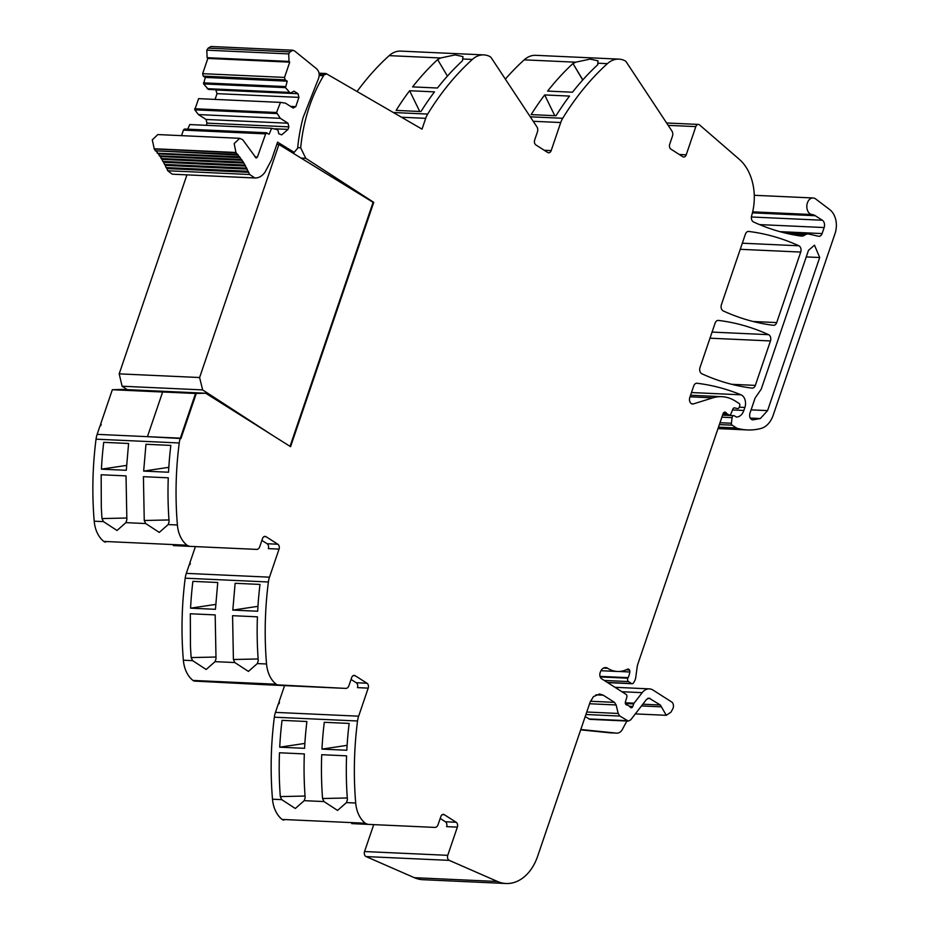 <?xml version="1.0" encoding="UTF-8"?>
<svg xmlns="http://www.w3.org/2000/svg" width="930" height="930" viewBox="0 0 930 930"><rect width="100%" height="100%" fill="white"/><g stroke="black" fill="none" stroke-linecap="round" stroke-linejoin="round"><path stroke-width="1.4" d="M635.318 713.903L666.287 715.31L671.03 712.101L672.774 708.869A4.615 3.278 92.6 0 0 671.623 701.941L653.046 690.083A13.857 9.835 92.6 0 0 649.373 688.874A13.857 9.835 92.6 0 0 642.212 692.652L634.074 703.185A2.313 1.639 92.6 0 0 633.69 703.917L632.842 706.405A2.313 1.639 92.6 0 1 631.261 707.765A2.313 1.639 92.6 0 1 630.168 707.091A4.615 3.278 92.6 0 0 629.203 706.126L627.959 705.335A4.615 3.278 92.6 0 0 626.797 704.94A2.313 1.639 92.6 0 1 625.437 701.778L626.808 697.314A2.313 1.639 92.6 0 0 626.018 694.35L601.652 678.784A4.615 3.278 -87.4 0 1 600.129 672.716L600.28 672.274A8.324 5.906 -87.4 0 1 600.315 672.181A8.324 5.906 -87.4 0 1 601.431 669.96A7.754 5.51 -87.4 0 1 605.628 667.601A7.754 5.51 -87.4 0 1 607.674 668.275A36.944 26.214 -87.4 0 0 617.462 671.472A36.944 26.214 -87.4 0 0 627.459 669.205A2.534 1.802 -87.4 0 1 628.145 669.042A2.534 1.802 -87.4 0 1 629.482 670.019A2.569 1.825 -87.4 0 1 629.796 671.983A14.845 10.532 -87.4 0 1 628.122 677.656L627.855 678.202A2.313 1.639 -87.4 0 0 628.482 681.562L631.551 683.527A2.313 1.639 -87.4 0 0 632.156 683.724A2.313 1.639 -87.4 0 0 633.504 682.876L634.307 681.539A9.3 6.591 -87.4 0 0 635.783 677.18L637.236 666.554A9.254 6.568 -87.4 0 1 637.782 664.241L723.052 413.745A2.767 1.965 -87.4 0 1 724.947 412.118A2.767 1.965 -87.4 0 1 726.249 412.908A4.615 3.278 -87.4 0 0 727.179 413.827L728.783 414.85A2.313 1.639 -87.4 0 0 729.399 415.047A2.313 1.639 -87.4 0 0 730.91 413.862L732.921 409.061A2.313 1.639 -87.4 0 1 734.433 407.875A2.313 1.639 -87.4 0 1 734.63 407.898L737.502 408.549A2.313 1.639 -87.4 0 0 737.699 408.572A2.313 1.639 -87.4 0 0 739.28 407.212L739.722 405.933A1.848 1.314 -87.4 0 0 739.117 403.492L735.328 401.074A50.79 36.038 92.6 0 0 721.866 396.68A50.79 36.038 92.6 0 0 712.845 397.854L693.35 403.922A4.615 3.278 -87.4 0 1 692.525 404.027A4.615 3.278 -87.4 0 1 689.793 397.529L693.722 385.973A4.615 3.278 -87.4 0 1 696.884 383.253A4.615 3.278 -87.4 0 1 697.058 383.265A323.198 229.361 92.6 0 1 741.001 394.808A9.23 6.556 -87.4 0 1 744.884 407.445L743.861 410.456A11.09 7.87 -87.4 0 1 736.607 417.012A2.313 1.639 -87.4 0 1 736.537 417.012A2.313 1.639 -87.4 0 1 735.932 416.814L734.421 415.85A2.313 1.639 92.6 0 0 733.817 415.652A2.313 1.639 92.6 0 0 732.096 417.651L731.433 423.243A1.848 1.314 -87.4 0 0 732.154 425.173L736.537 427.974A4.627 3.278 -87.4 0 0 737.223 428.288A87.746 62.264 -87.4 0 0 742.221 429.393A87.722 62.252 -87.4 0 0 747.371 429.939A87.722 62.252 -87.4 0 0 760.973 428.463A23.087 16.38 -87.4 0 0 773.19 415.21L835.059 233.488A18.472 13.101 -87.4 0 0 829.769 209.634L815.645 198.927A8.312 5.894 -87.4 0 0 813.378 197.997A8.312 5.894 -87.4 0 0 813.099 197.974A8.312 5.894 -87.4 0 0 806.833 205.809A8.312 5.894 -87.4 0 0 812.064 214.551A13.857 9.835 -87.4 0 1 815.273 215.714L822.329 220.224A5.545 3.929 -87.4 0 1 824.154 227.548L822.097 233.581A4.615 3.278 -87.4 0 1 818.935 236.313A4.615 3.278 -87.4 0 1 818.528 236.255L808.972 234.093A9.23 6.556 -87.4 0 0 808.158 233.976A9.23 6.556 -87.4 0 0 804.892 235.011A9.695 6.882 -87.4 0 1 801.474 236.104A9.695 6.882 -87.4 0 1 801.009 236.057A323.198 229.361 -87.4 0 1 753.533 221.968A4.615 3.278 -87.4 0 1 751.556 216.155A46.175 32.771 -87.4 0 1 751.963 214.597A46.175 32.771 -87.4 0 0 739.338 159.356L699.604 124.957A3.697 2.616 -87.4 0 0 698.349 124.422A3.697 2.616 -87.4 0 0 695.826 126.608L686.224 154.81A3.697 2.627 92.6 0 1 683.69 156.996A3.697 2.627 92.6 0 1 682.713 156.682L670.914 149.137A3.697 2.627 -87.4 0 1 669.705 144.255L672.46 136.152A4.615 3.278 -87.4 0 0 671.948 131.072L626.367 62.101A5.545 3.929 92.6 0 0 624.89 60.729A27.702 19.658 92.6 0 0 618.927 59.125A27.702 19.658 92.6 0 0 607.395 63.647A277.035 196.602 92.6 0 0 562.708 118.284A18.472 13.101 92.6 0 0 560.732 122.539L551.176 150.602A3.697 2.627 92.6 0 1 548.654 152.787A3.697 2.627 92.6 0 1 547.677 152.462L535.878 144.929A3.697 2.627 -87.4 0 1 534.657 140.046L537.424 131.944A4.615 3.278 -87.4 0 0 536.912 126.852L491.331 57.892A5.545 3.929 92.6 0 0 489.854 56.521A27.702 19.658 92.6 0 0 483.891 54.905A27.702 19.658 92.6 0 0 472.359 59.427A277.035 196.602 92.6 0 0 472.312 59.474A277.035 196.602 92.6 0 0 470.824 60.834A277.035 196.602 92.6 0 0 465.453 65.96A277.035 196.602 92.6 0 0 427.672 114.076A18.472 13.101 92.6 0 0 425.696 118.331L422.022 129.131L325.977 73.505L319.804 73.226L319.153 73.854M319.176 74.098L325.721 74.365L325.977 73.505M357.062 91.5A277.035 196.602 -87.4 0 1 389.17 55.637A27.702 19.658 -87.4 0 1 400.691 51.115L483.891 54.905M297.705 147.661L300.669 147.789C303.354 120.83 310.992 96.813 323.57 75.714A3.697 2.616 -87.4 0 1 325.721 74.365M721.413 304.645L745.407 234.162A4.615 3.278 -87.4 0 1 748.557 231.442A4.615 3.278 -87.4 0 1 748.743 231.454A323.198 229.361 92.6 0 1 798.87 245.787A4.615 3.278 -87.4 0 1 800.718 252.065L776.713 322.582A4.615 3.278 -87.4 0 1 773.551 325.314A4.615 3.278 -87.4 0 1 773.376 325.302A323.198 229.361 -87.4 0 1 723.249 310.922A4.615 3.278 -87.4 0 1 721.413 304.645M718.448 320.42A323.198 229.361 92.6 0 1 768.61 334.672A4.615 3.278 -87.4 0 1 770.459 340.95L755.334 385.392A4.615 3.278 -87.4 0 1 752.172 388.124A4.615 3.278 -87.4 0 1 751.998 388.101A323.198 229.361 -87.4 0 1 701.859 373.779A4.615 3.278 -87.4 0 1 700.011 367.501L715.112 323.128A4.615 3.278 -87.4 0 1 718.274 320.408A4.615 3.278 -87.4 0 1 718.448 320.42L718.1 320.408M440.192 818.435L445.412 821.76A3.697 2.627 92.6 0 1 446.621 826.642L457.351 827.13L447.749 855.333A3.697 2.616 -87.4 0 0 449.248 860.366L497.527 881.489L414.338 877.688L366.06 856.577A3.697 2.616 -87.4 0 1 364.548 851.543L373.721 824.619M457.351 827.13A3.697 2.627 92.6 0 0 456.13 822.248L444.331 814.715A3.697 2.627 -87.4 0 0 443.354 814.389A3.697 2.627 -87.4 0 0 440.832 816.575L438.065 824.689A4.615 3.278 -87.4 0 1 434.903 827.409A4.615 3.278 -87.4 0 1 434.891 827.409L351.703 823.62A4.615 3.278 -87.4 0 1 351.714 823.62A4.615 3.278 -87.4 0 1 351.703 823.62L434.891 827.409L351.714 823.62M284.568 685.608L278.837 702.441L279.488 702.464L279.058 703.731L278.407 703.696L275.454 712.38A18.472 13.101 92.6 0 0 274.35 717.193A277.035 196.602 92.6 0 0 272.502 799.219A27.702 19.658 92.6 0 0 282.116 819.435A5.545 3.929 92.6 0 0 283.836 820.109M351.04 679.423L356.26 682.748A3.697 2.627 92.6 0 1 357.469 687.63L368.199 688.119L358.643 716.181A18.472 13.101 92.6 0 0 357.539 720.994A277.035 196.602 92.6 0 0 354.911 791.57A277.035 196.602 92.6 0 0 355.493 800.509A277.035 196.602 92.6 0 0 355.69 802.927A277.035 196.602 92.6 0 0 355.702 803.009A27.702 19.658 92.6 0 0 365.316 823.236A5.545 3.929 92.6 0 0 367.025 823.899M261.9 540.411L267.108 543.736A3.697 2.616 92.6 0 1 268.317 548.619L279.047 549.107L269.491 577.17A18.472 13.101 92.6 0 0 268.386 581.982A277.035 196.602 92.6 0 0 265.759 652.558A277.035 196.602 92.6 0 0 266.34 661.497A277.035 196.602 92.6 0 0 266.55 663.997A27.702 19.658 92.6 0 0 276.163 684.224A5.545 3.929 92.6 0 0 277.872 684.887L345.739 688.398A4.615 3.278 -87.4 0 0 348.913 685.677L351.68 677.563A3.697 2.627 -87.4 0 1 354.202 675.378A3.697 2.627 -87.4 0 1 355.179 675.703L366.978 683.236A3.697 2.627 92.6 0 1 368.199 688.119M195.416 546.596L189.685 563.429L190.336 563.452L189.906 564.719L189.255 564.684L186.302 573.368A18.472 13.101 92.6 0 0 185.198 578.181A277.035 196.602 92.6 0 0 183.361 660.207A27.702 19.658 92.6 0 0 192.975 680.435A5.545 3.929 92.6 0 0 194.684 681.097L262.551 684.608A4.615 3.278 -87.4 0 1 262.562 684.608A4.615 3.278 -87.4 0 1 262.551 684.608L345.739 688.398A4.615 3.278 -87.4 0 1 345.739 688.398L262.562 684.608M279.047 549.107A3.697 2.616 92.6 0 0 277.838 544.224L266.038 536.691A3.697 2.627 -87.4 0 0 265.05 536.366A3.697 2.627 -87.4 0 0 262.527 538.551L259.761 546.666A4.615 3.278 -87.4 0 1 256.61 549.398A4.615 3.278 -87.4 0 1 256.587 549.386L173.399 545.596A4.615 3.278 -87.4 0 1 173.399 545.596L256.587 549.386M290.032 446.342L373.093 202.322L373.744 202.356L290.567 446.679L205.693 393.227L122.504 389.426L112.344 389.728L100.533 424.417L101.184 424.44L100.754 425.708L100.103 425.673L97.15 434.357A18.472 13.101 92.6 0 0 96.046 439.169A277.035 196.602 92.6 0 0 94.209 521.195A27.702 19.658 92.6 0 0 103.823 541.423A5.545 3.929 92.6 0 0 105.532 542.085M112.344 389.728L162.634 392.03L147.44 436.658L162.645 391.983L195.544 393.483L180.339 438.158L147.44 436.658L180.931 438.53L196.137 393.867L180.931 438.53L180.339 438.158A18.472 13.101 92.6 0 0 179.234 442.971A277.035 196.602 92.6 0 0 176.607 513.546A277.035 196.602 92.6 0 0 177.2 522.486A277.035 196.602 92.6 0 0 177.386 524.904A277.035 196.602 92.6 0 0 177.398 524.985A27.702 19.658 92.6 0 0 187.011 545.213A5.545 3.929 92.6 0 0 188.732 545.887M301.088 158.1L305.772 158.309L373.744 202.356M300.669 147.789L305.772 158.309M440.646 57.986L437.635 59.59A277.035 196.602 92.6 0 0 412.595 86.885L437.449 88.013A277.035 196.602 92.6 0 1 462.501 60.729L462.966 56.602L455.107 54.893L440.646 57.986L389.17 55.637M409.619 90.733A277.035 196.602 92.6 0 0 396.11 110.403L420.976 111.542A277.035 196.602 92.6 0 1 434.484 91.872L409.619 90.733L419.744 111.484M437.635 59.601L447.411 76.109M582.726 80.015L572.961 63.542A277.035 196.602 92.6 0 0 547.63 91.094L572.485 92.221A277.035 196.602 92.6 0 1 597.827 64.67L597.723 64.763M572.961 63.542L582.819 79.91M597.665 64.67L598.002 60.81L590.155 59.102L575.693 62.194L573.124 63.542M618.927 59.125L535.738 55.323A27.702 19.658 92.6 0 0 524.206 59.846A277.035 196.602 92.6 0 0 505.35 79.108M544.666 94.941A277.035 196.602 92.6 0 0 531.158 114.611L556.012 115.75A277.035 196.602 92.6 0 1 569.52 96.081L544.666 94.941L554.78 115.692M323.989 801.567L337.567 810.425L346.46 802.59L347.413 799.661A277.035 196.602 92.6 0 1 346.576 755.834L321.722 754.707A277.035 196.602 92.6 0 0 322.559 798.521L323.989 801.567L304.215 800.66L305.168 797.731A277.035 196.602 92.6 0 1 304.459 785.966A277.035 196.602 92.6 0 1 304.331 753.916L279.477 752.777A277.035 196.602 92.6 0 0 279.593 784.827A277.035 196.602 92.6 0 0 280.314 796.592L281.744 799.637L295.322 808.496L304.215 800.66M233.407 659.51L232.57 615.695L257.424 616.823A277.035 196.602 92.6 0 0 258.261 660.649L257.308 663.578L248.415 671.413L234.837 662.555L233.407 659.51L258.145 658.963M183.361 660.207L192.591 660.625L206.169 669.484L215.063 661.649L216.016 658.719L215.179 614.904L190.325 613.765L190.452 645.827A277.035 196.602 92.6 0 0 191.162 657.58L215.9 657.033M144.255 520.498L143.418 476.683L168.272 477.811A277.035 196.602 92.6 0 0 169.109 521.637L168.167 524.567L159.263 532.402L145.685 523.544L144.255 520.498L168.993 519.951M94.209 521.195L103.439 521.614L117.017 530.472L125.922 522.637L126.864 519.707L126.027 475.893L101.172 474.753L101.3 506.815A277.035 196.602 92.6 0 0 102.009 518.568L126.747 518.022M282.034 720.366L306.9 721.506A277.035 196.602 92.6 0 0 304.575 748.325L279.721 747.185A277.035 196.602 92.6 0 1 282.034 720.366M321.966 749.115L346.82 750.254A277.035 196.602 92.6 0 1 349.145 723.424L324.279 722.296A277.035 196.602 92.6 0 0 321.966 749.115L347.111 745.349M347.297 797.975L322.559 798.521M304.866 743.419L279.721 747.185M666.287 715.31L660.358 705.01L648.954 698.105L646.571 699.36L630.726 719.832L628.343 721.099L619.857 716.054L618.183 713.45L616.137 704.963L614.463 702.359L603.256 695.198L599.583 693.989L593.433 696.628L590.108 702.173L537.656 856.216A46.175 32.771 -87.4 0 1 506.06 883.5A46.175 32.771 -87.4 0 1 497.527 881.489M190.569 608.173A277.035 196.602 92.6 0 1 192.882 581.355L217.748 582.494L215.435 609.313L190.569 608.173L215.714 604.407M235.127 583.284L232.814 610.103L257.68 611.242A277.035 196.602 92.6 0 1 259.993 584.424L235.127 583.284M257.959 606.337L232.814 610.103M101.416 469.162A277.035 196.602 92.6 0 1 103.73 442.343L128.596 443.482L126.282 470.301L101.416 469.162L126.561 465.395M145.975 444.273L143.662 471.092L168.528 472.231A277.035 196.602 92.6 0 1 170.841 445.412L145.975 444.273M168.807 467.325L143.662 471.092M626.901 721.029L622.403 729.364A9.23 6.556 -87.4 0 1 616.811 733.142A9.23 6.556 -87.4 0 1 616.555 733.131L610.057 732.828A9.23 6.556 -87.4 0 0 610.312 732.852A9.23 6.556 -87.4 0 0 610.568 732.852M580.797 729.504L616.555 733.131M580.68 729.852L610.057 732.828M628.343 721.099L589.992 719.343L585.179 716.646M752.335 419.849L752.94 419.872C750.185 419.372 749.162 417.21 749.894 413.385L755.137 397.982L761.228 389.159L808.484 250.356L814.494 245.183L819.69 257.517L767.576 410.618L760.322 418.547L752.637 419.883M305.052 796.045L280.314 796.592M103.439 521.614L102.009 518.568M192.591 660.625L191.162 657.58M205.693 393.227L195.544 393.483M173.433 545.596A4.615 3.278 -87.4 0 1 173.41 545.596L256.61 549.398M506.06 883.5L422.871 879.699A46.175 32.771 -87.4 0 1 414.338 877.688M318.083 79.666C319.978 75.191 319.432 71.517 316.467 68.669L294.671 51.022L292.869 50.232L290.067 51.871L288.695 53.905L289.021 61.415L289.73 62.159L284.534 77.411L285.138 79.852L287.207 81.177L285.498 87.641L290.311 93.151L294.031 91.175L298.019 93.721L298.925 97.383L295.775 106.648L293.136 108.043L285.475 103.149L280.476 102.393L276.547 112.495L280.302 118.308L287.975 123.213L288.881 126.864L288.021 129.398L281.709 134.85L278.814 133.769L277.826 129.805L271.653 128.294L269.13 134.246L265.992 132.932L257.436 157.007L256.18 158.088L242.8 139.814L239.731 138.314L234.162 143.592L235.941 152.485L243.404 162.18L249.67 174.503L254.901 177.99L172.201 174.177L254.088 177.921C258.226 178.351 261.818 176.502 264.876 172.387L271.56 159.832L277.582 142.151L294.182 152.369L297.647 148.23A139.023 98.661 -87.4 0 1 303.122 117.494L318.083 79.666M166.365 167.574L167.772 170.76L172.201 174.177M167.772 170.76L249.67 174.503M166.796 168.562L248.694 172.306M164.889 164.447L166.075 167.563L248.24 171.26M165.342 165.377L247.241 169.12M163.296 161.448L164.529 164.436L246.741 168.109M163.773 162.308L245.66 166.052M161.599 158.577L162.878 161.425L245.136 165.087M162.087 159.367L243.974 163.099M161.099 158.553L243.404 162.18M159.797 155.845L160.286 156.554L242.184 160.297M160.286 156.554L161.518 158.449M159.216 155.822L241.579 159.414M157.902 153.264L158.391 153.892L240.277 157.623M158.391 153.892L159.693 155.682M157.24 153.229L239.638 156.798M155.926 150.834L238.278 155.101M156.38 151.369L157.751 153.055M155.159 150.8L237.615 154.322M239.731 138.314L157.844 134.571L152.276 139.86L154.287 148.998L236.185 152.741M154.287 148.998L155.717 150.59M267.073 132.932L184.105 129.2L185.175 129.189L183.431 130.119L181.548 135.652M271.583 128.294L189.767 124.562L271.653 128.294M189.767 124.562L187.697 129.177M280.407 102.381L198.59 98.65L194.789 109.821L198.416 114.576L206.088 119.47L206.995 123.132L288.881 126.864M206.995 123.132L206.251 125.306M206.088 119.47L287.975 123.213M198.416 114.576L280.302 118.308M194.789 109.821L276.675 113.553M194.649 108.752L276.547 112.495M198.59 98.65L280.476 102.393M290.579 106.404L295.775 106.648M215.76 89.757L217.039 93.639L298.925 97.383M217.039 93.639L215.074 99.405M216.12 89.989L298.019 93.721M292.869 50.232L210.982 46.5L208.169 48.139L206.797 50.173L207.134 57.683L207.832 58.427L202.647 73.679L203.252 76.121L205.309 77.434L203.6 83.909L208.413 89.42L290.311 93.151M207.239 88.664L289.125 92.396M203.6 83.909L285.498 87.641M203.472 82.851L285.359 86.583M205.309 77.434L287.207 81.177M207.832 58.427L289.73 62.159M276.815 144.394L278.93 144.487L373.093 202.322M186.93 174.887L119.191 373.86L122.097 386.229L127.247 389.647M119.191 373.86L199.601 377.522L278.93 144.487M199.601 377.522L202.635 389.902L122.097 386.229M271.281 434.531L202.635 389.902M401.469 117.227L425.696 118.331M323.57 75.714L319.211 75.516M533.227 121.284L560.732 122.539M551.176 150.602L544.259 150.288M695.826 126.608L668.17 125.352M686.224 154.81L679.307 154.496M693.35 403.922L691.722 403.841M690.025 396.819L712.845 397.854M631.551 683.527L607.337 682.422M628.482 681.562L604.279 680.458M449.248 860.366L366.06 856.577M447.749 855.333L364.548 851.543M358.643 716.181L275.454 712.38M194.684 681.097L277.872 684.887M269.491 577.17L186.302 573.368M97.15 434.357L147.44 436.658M393.332 112.507L427.672 114.076M463.128 59.009L472.359 59.427M530.263 116.808L562.708 118.284M726.249 412.908L723.587 412.781M445.412 821.76L456.13 822.248M282.116 819.435L365.316 823.236M356.26 682.748L366.978 683.236M192.975 680.435L276.163 684.224M267.108 543.736L277.838 544.224M103.823 541.423L187.011 545.213M524.206 59.846L575.693 62.194M598.164 63.217L607.395 63.647M804.892 235.011L791.337 234.395M822.097 233.581L779.921 231.651M824.154 227.548L759.531 224.595M822.329 220.224L751.405 216.992M815.273 215.714L752.428 212.854M812.064 214.551L752.672 211.842M742.221 429.393L718.1 428.3M737.223 428.288L718.402 427.428M736.537 427.974L718.495 427.149M732.154 425.173L719.367 424.592M731.433 423.243L719.994 422.72M721.878 417.186L732.096 417.651M743.861 410.456L732.549 409.944M744.884 407.445L739.292 407.189M741.001 394.808L691.49 392.541M755.334 385.392L731.712 384.311M770.459 340.95L709.985 338.195M768.61 334.672L712.066 332.091M776.713 322.582L753.195 321.513M800.718 252.065L740.245 249.31M798.87 245.787L742.326 243.207M728.783 414.85L722.773 414.571M727.179 413.827L723.098 413.641M444.331 814.715L442.355 814.622M272.502 799.219L281.744 799.637M346.46 802.59L355.702 803.009M355.179 675.703L353.202 675.61M257.308 663.578L266.55 663.997M215.063 661.649L234.837 662.555M266.038 536.691L264.05 536.598M168.167 524.567L177.398 524.985M125.922 522.637L145.685 523.544M274.35 717.193L357.539 720.994M603.256 695.198L595.816 694.85M614.463 702.359L590.445 701.255M616.137 704.963L589.562 703.754M650.186 698.5L647.698 698.395M660.358 705.01L642.828 704.208M661.091 706.835L641.479 705.94M621.914 691.734L642.212 692.652M634.074 703.185L625.297 702.778M625.413 703.533L633.69 703.917M632.842 706.405L629.366 706.242M760.322 418.547L750.185 418.082M767.576 410.618L751.091 409.863M819.69 257.517L806.252 256.913M627.111 720.692L588.771 718.948M619.857 716.054L585.9 714.507M618.183 713.45L586.76 712.008M96.046 439.169L179.234 442.971M185.198 578.181L268.386 581.982M607.674 668.275L603.512 668.077M629.482 670.019L626.041 669.867M629.796 671.983L618.88 671.483M628.122 677.656L600.036 676.377M627.855 678.202L600.222 676.947M290.962 151.881L292.962 151.974M154.043 148.742L235.941 152.485M254.936 156.891L257.436 157.007M183.431 130.119L265.317 133.862M274.989 128.793L288.021 129.398M203.252 76.121L285.138 79.852M202.647 73.679L284.534 77.411M207.134 57.683L289.021 61.415M206.797 50.173L288.695 53.905M208.169 48.139L290.067 51.871M690.56 395.25L721.866 396.68M808.158 233.976L784.711 232.907M813.099 197.974L754.265 195.288M747.371 429.939L717.995 428.591M722.575 415.14L733.817 415.652M614.997 687.305L649.373 688.874M616.811 733.142L610.312 732.852M729.399 415.047L722.715 414.745M617.462 671.472L600.966 670.716M632.156 683.724L607.627 682.608M698.349 124.422L666.601 122.981M294.182 152.369L291.567 152.253M266.584 132.769L184.686 129.038M271.618 128.294L189.732 124.562M280.442 102.381L198.555 98.65"/></g></svg>
